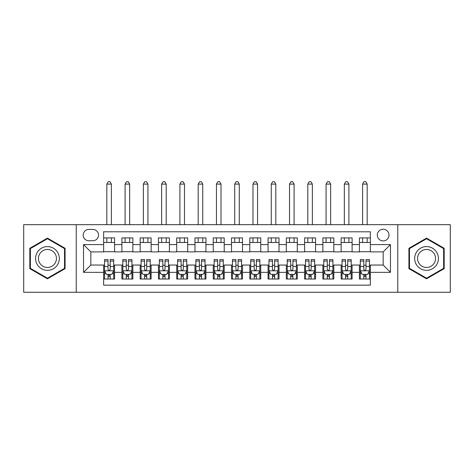 <?xml version="1.0" encoding="UTF-8"?>
<svg xmlns="http://www.w3.org/2000/svg" width="474" height="474" viewBox="0 0 474 474"><rect width="100%" height="100%" fill="white"/><g stroke="black" fill="none" stroke-linecap="round" stroke-linejoin="round"><path stroke-width="0.71" d="M383.158 229.238A5.848 5.848 0 0 0 377.31 235.08A5.848 5.848 0 0 0 383.158 240.928A5.848 5.848 0 0 0 389.006 235.08A5.848 5.848 0 0 0 383.158 229.238M397.775 292.268L450.3 292.268L450.3 224.67L397.775 224.67L397.775 292.268L76.225 292.268L76.225 224.67L23.7 224.67L23.7 292.268L76.225 292.268M370.372 237.912L359.411 237.912L359.411 244.584L352.099 244.584L352.099 251.89L359.411 251.89L359.411 244.584M352.099 244.584L352.099 237.912L341.138 237.912L341.138 244.584L333.832 244.584L333.832 251.89L341.138 251.89L341.138 244.584M333.832 244.584L333.832 237.912L322.871 237.912L322.871 244.584L315.56 244.584L315.56 251.89L322.871 251.89L322.871 244.584M315.56 244.584L315.56 237.912L304.598 237.912L304.598 244.584L297.293 244.584L297.293 251.89L304.598 251.89L304.598 244.584M297.293 244.584L297.293 237.912L286.326 237.912L286.326 244.584L279.02 244.584L279.02 251.89L286.326 251.89L286.326 244.584M279.02 244.584L279.02 237.912L268.059 237.912L268.059 244.584L260.753 244.584L260.753 251.89L268.059 251.89L268.059 244.584M260.753 244.584L260.753 237.912L249.786 237.912L249.786 244.584L242.481 244.584L242.481 251.89L249.786 251.89L249.786 244.584M242.481 244.584L242.481 237.912L231.519 237.912L231.519 244.584L224.214 244.584L224.214 251.89L231.519 251.89L231.519 244.584M224.214 244.584L224.214 237.912L213.247 237.912L213.247 244.584L205.941 244.584L205.941 251.89L213.247 251.89L213.247 244.584M205.941 244.584L205.941 237.912L194.98 237.912L194.98 244.584L187.674 244.584L187.674 251.89L194.98 251.89L194.98 244.584M187.674 244.584L187.674 237.912L176.707 237.912L176.707 244.584L169.402 244.584L169.402 251.89L176.707 251.89L176.707 244.584M169.402 244.584L169.402 237.912L158.44 237.912L158.44 244.584L151.129 244.584L151.129 251.89L158.44 251.89L158.44 244.584M151.129 244.584L151.129 237.912L140.168 237.912L140.168 244.584L132.862 244.584L132.862 251.89L140.168 251.89L140.168 244.584M132.862 244.584L132.862 237.912L121.901 237.912L121.901 251.89L114.59 251.89L114.59 237.912L103.628 237.912M103.628 279.02L114.59 279.02L114.59 265.043L121.901 265.043L121.901 279.02L132.862 279.02L132.862 265.043L140.168 265.043L140.168 272.354L132.862 272.354M140.168 272.354L140.168 279.02L151.129 279.02L151.129 265.043L158.44 265.043L158.44 272.354L151.129 272.354M158.44 272.354L158.44 279.02L169.402 279.02L169.402 265.043L176.707 265.043L176.707 272.354L169.402 272.354M176.707 272.354L176.707 279.02L187.674 279.02L187.674 265.043L194.98 265.043L194.98 272.354L187.674 272.354M194.98 272.354L194.98 279.02L205.941 279.02L205.941 265.043L213.247 265.043L213.247 272.354L205.941 272.354M213.247 272.354L213.247 279.02L224.214 279.02L224.214 265.043L231.519 265.043L231.519 272.354L224.214 272.354M231.519 272.354L231.519 279.02L242.481 279.02L242.481 265.043L249.786 265.043L249.786 272.354L242.481 272.354M249.786 272.354L249.786 279.02L260.753 279.02L260.753 265.043L268.059 265.043L268.059 272.354L260.753 272.354M268.059 272.354L268.059 279.02L279.02 279.02L279.02 265.043L286.326 265.043L286.326 272.354L279.02 272.354M286.326 272.354L286.326 279.02L297.293 279.02L297.293 265.043L304.598 265.043L304.598 272.354L297.293 272.354M304.598 272.354L304.598 279.02L315.56 279.02L315.56 265.043L322.871 265.043L322.871 272.354L315.56 272.354M322.871 272.354L322.871 279.02L333.832 279.02L333.832 265.043L341.138 265.043L341.138 272.354L333.832 272.354M341.138 272.354L341.138 279.02L352.099 279.02L352.099 265.043L359.411 265.043L359.411 272.354L352.099 272.354M88.834 240.745L92.851 240.745A5.664 5.664 0 0 0 98.515 235.08A5.664 5.664 0 0 0 92.851 229.416L88.834 229.416A5.664 5.664 0 0 0 83.169 235.08A5.664 5.664 0 0 0 88.834 240.745M397.775 224.67L76.225 224.67M370.372 244.584L370.372 231.792L103.628 231.792L103.628 251.89L90.842 251.89L90.842 265.043L103.628 265.043L103.628 285.141L370.372 285.141L370.372 265.043L383.158 265.043L383.158 251.89L370.372 251.89L370.372 244.584L390.463 244.584L390.463 272.354L370.372 272.354M103.628 272.354L83.537 272.354L83.537 244.584L103.628 244.584M359.411 272.354L359.411 279.02L370.372 279.02M103.628 242.481L114.59 242.481M103.628 251.706L114.59 251.706M103.628 265.227L104.547 265.227M108.013 265.227L110.205 265.227M113.677 265.227L114.59 265.227M103.628 274.452L104.547 274.452M108.013 274.452L110.205 274.452M113.677 274.452L114.59 274.452M121.901 251.706L132.862 251.706M121.901 242.481L132.862 242.481M121.901 265.227L122.813 265.227M126.285 265.227L128.478 265.227M131.95 265.227L132.862 265.227M121.901 274.452L122.813 274.452M126.285 274.452L128.478 274.452M131.95 274.452L132.862 274.452M140.168 265.227L141.086 265.227M144.552 265.227L146.744 265.227M150.217 265.227L151.129 265.227M140.168 274.452L141.086 274.452M144.552 274.452L146.744 274.452M150.217 274.452L151.129 274.452M140.168 242.481L151.129 242.481M140.168 251.706L151.129 251.706M158.44 265.227L159.353 265.227M162.825 265.227L165.017 265.227M168.489 265.227L169.402 265.227M158.44 274.452L159.353 274.452M162.825 274.452L165.017 274.452M168.489 274.452L169.402 274.452M158.44 242.481L169.402 242.481M158.44 251.706L169.402 251.706M176.707 265.227L177.626 265.227M181.092 265.227L183.284 265.227M186.756 265.227L187.674 265.227M176.707 274.452L177.626 274.452M181.092 274.452L183.284 274.452M186.756 274.452L187.674 274.452M176.707 242.481L187.674 242.481M176.707 251.706L187.674 251.706M194.98 265.227L195.892 265.227M199.364 265.227L201.557 265.227M205.029 265.227L205.941 265.227M194.98 274.452L195.892 274.452M199.364 274.452L201.557 274.452M205.029 274.452L205.941 274.452M194.98 242.481L205.941 242.481M194.98 251.706L205.941 251.706M213.247 265.227L214.165 265.227M217.631 265.227L219.823 265.227M223.295 265.227L224.214 265.227M213.247 274.452L214.165 274.452M217.631 274.452L219.823 274.452M223.295 274.452L224.214 274.452M213.247 242.481L224.214 242.481M213.247 251.706L224.214 251.706M231.519 265.227L232.432 265.227M235.904 265.227L238.096 265.227M241.568 265.227L242.481 265.227M231.519 274.452L232.432 274.452M235.904 274.452L238.096 274.452M241.568 274.452L242.481 274.452M231.519 242.481L242.481 242.481M231.519 251.706L242.481 251.706M249.786 265.227L250.705 265.227M254.177 265.227L256.369 265.227M259.835 265.227L260.753 265.227M249.786 274.452L250.705 274.452M254.177 274.452L256.369 274.452M259.835 274.452L260.753 274.452M249.786 242.481L260.753 242.481M249.786 251.706L260.753 251.706M268.059 265.227L268.971 265.227M272.443 265.227L274.636 265.227M278.108 265.227L279.02 265.227M268.059 274.452L268.971 274.452M272.443 274.452L274.636 274.452M278.108 274.452L279.02 274.452M268.059 242.481L279.02 242.481M268.059 251.706L279.02 251.706M286.326 265.227L287.244 265.227M290.716 265.227L292.908 265.227M296.374 265.227L297.293 265.227M286.326 274.452L287.244 274.452M290.716 274.452L292.908 274.452M296.374 274.452L297.293 274.452M286.326 242.481L297.293 242.481M286.326 251.706L297.293 251.706M304.598 265.227L305.511 265.227M308.983 265.227L311.175 265.227M314.647 265.227L315.56 265.227M304.598 274.452L305.511 274.452M308.983 274.452L311.175 274.452M314.647 274.452L315.56 274.452M304.598 242.481L315.56 242.481M304.598 251.706L315.56 251.706M322.871 265.227L323.783 265.227M327.256 265.227L329.448 265.227M332.914 265.227L333.832 265.227M322.871 274.452L323.783 274.452M327.256 274.452L329.448 274.452M332.914 274.452L333.832 274.452M322.871 242.481L333.832 242.481M322.871 251.706L333.832 251.706M341.138 265.227L342.05 265.227M345.522 265.227L347.715 265.227M351.187 265.227L352.099 265.227M341.138 274.452L342.05 274.452M345.522 274.452L347.715 274.452M351.187 274.452L352.099 274.452M341.138 242.481L352.099 242.481M341.138 251.706L352.099 251.706M359.411 265.227L360.323 265.227M363.795 265.227L365.987 265.227M369.453 265.227L370.372 265.227M359.411 274.452L360.323 274.452M363.795 274.452L365.987 274.452M369.453 274.452L370.372 274.452M359.411 242.481L370.372 242.481M359.411 251.706L370.372 251.706M90.842 251.89L83.537 244.584M90.842 265.043L83.537 272.354M390.463 244.584L383.158 251.89M390.463 272.354L383.158 265.043M47.453 278.825L65.08 268.645L65.08 248.287L47.453 238.108L29.821 248.287L29.821 268.645L47.453 278.825M444.179 248.287L426.547 238.108L408.92 248.287L408.92 268.645L426.547 278.825L444.179 268.645L444.179 248.287M108.013 276.644L110.205 276.644M104.547 261.05L108.013 261.05L108.013 259.562L104.547 259.562L104.547 270.707L106.372 274.363L111.852 274.363L113.677 270.707L113.677 259.562L110.205 259.562L110.205 261.05L113.677 261.05M113.677 270.707L113.677 279.02M104.547 270.707L104.547 279.02M110.205 274.363L110.205 279.02M108.013 279.02L108.013 274.363M108.013 261.05L108.013 269.339C108.747 270.743 109.476 270.743 110.205 269.339L110.205 261.05M111.396 242.481L111.396 237.912M111.396 224.67L111.396 184.108L106.828 184.108L106.828 224.67M106.828 242.481L106.828 237.912M106.828 184.108L108.196 181.732L110.027 181.732L111.396 184.108M47.453 246.593A11.874 11.874 0 0 0 35.574 258.466A11.874 11.874 0 0 0 47.453 270.34A11.874 11.874 0 0 0 59.327 258.466A11.874 11.874 0 0 0 47.453 246.593M47.453 249.478A8.988 8.988 0 0 0 38.459 258.466A8.988 8.988 0 0 0 47.453 267.46A8.988 8.988 0 0 0 56.442 258.466A8.988 8.988 0 0 0 47.453 249.478M64.535 268.331L47.453 278.191L30.366 268.331L30.366 248.607L47.453 238.742L64.535 248.607L64.535 268.331M416.267 252.529A11.874 11.874 0 0 0 420.61 268.752A11.874 11.874 0 0 0 436.832 264.403A11.874 11.874 0 0 0 432.489 248.18A11.874 11.874 0 0 0 416.267 252.529M418.761 253.969A8.988 8.988 0 0 0 422.056 266.252A8.988 8.988 0 0 0 434.338 262.963A8.988 8.988 0 0 0 431.044 250.681A8.988 8.988 0 0 0 418.761 253.969M443.634 248.607L443.634 268.331L426.547 278.191L409.465 268.331L409.465 248.607L426.547 238.742L443.634 248.607M126.285 276.644L128.478 276.644M122.813 261.05L126.285 261.05L126.285 259.562L122.813 259.562L122.813 270.707L124.638 274.363L130.119 274.363L131.95 270.707L131.95 259.562L128.478 259.562L128.478 261.05L131.95 261.05M131.95 270.707L131.95 279.02M122.813 270.707L122.813 279.02M128.478 274.363L128.478 279.02M126.285 279.02L126.285 274.363M126.285 261.05L126.285 269.339C127.014 270.743 127.743 270.743 128.478 269.339L128.478 261.05M129.663 242.481L129.663 237.912M129.663 224.67L129.663 184.108L125.095 184.108L125.095 224.67M125.095 242.481L125.095 237.912M125.095 184.108L126.469 181.732L128.294 181.732L129.663 184.108M144.552 276.644L146.744 276.644M141.086 261.05L144.552 261.05L144.552 259.562L141.086 259.562L141.086 270.707L142.911 274.363L148.392 274.363L150.217 270.707L150.217 259.562L146.744 259.562L146.744 261.05L150.217 261.05M150.217 270.707L150.217 279.02M141.086 270.707L141.086 279.02M146.744 274.363L146.744 279.02M144.552 279.02L144.552 274.363M144.552 261.05L144.552 269.339C145.287 270.743 146.016 270.743 146.744 269.339L146.744 261.05M147.935 242.481L147.935 237.912M147.935 224.67L147.935 184.108L143.367 184.108L143.367 224.67M143.367 242.481L143.367 237.912M143.367 184.108L144.736 181.732L146.567 181.732L147.935 184.108M162.825 276.644L165.017 276.644M159.353 261.05L162.825 261.05L162.825 259.562L159.353 259.562L159.353 270.707L161.178 274.363L166.658 274.363L168.489 270.707L168.489 259.562L165.017 259.562L165.017 261.05L168.489 261.05M168.489 270.707L168.489 279.02M159.353 270.707L159.353 279.02M165.017 274.363L165.017 279.02M162.825 279.02L162.825 274.363M162.825 261.05L162.825 269.339C163.554 270.743 164.282 270.743 165.017 269.339L165.017 261.05M166.202 242.481L166.202 237.912M166.202 224.67L166.202 184.108L161.64 184.108L161.64 224.67M161.64 242.481L161.64 237.912M161.64 184.108L163.009 181.732L164.833 181.732L166.202 184.108M181.092 276.644L183.284 276.644M177.626 261.05L181.092 261.05L181.092 259.562L177.626 259.562L177.626 270.707L179.45 274.363L184.931 274.363L186.756 270.707L186.756 259.562L183.284 259.562L183.284 261.05L186.756 261.05M186.756 270.707L186.756 279.02M177.626 270.707L177.626 279.02M183.284 274.363L183.284 279.02M181.092 279.02L181.092 274.363M181.092 261.05L181.092 269.339C181.826 270.743 182.555 270.743 183.284 269.339L183.284 261.05M184.475 242.481L184.475 237.912M184.475 224.67L184.475 184.108L179.907 184.108L179.907 224.67M179.907 242.481L179.907 237.912M179.907 184.108L181.275 181.732L183.106 181.732L184.475 184.108M199.364 276.644L201.557 276.644M195.892 261.05L199.364 261.05L199.364 259.562L195.892 259.562L195.892 270.707L197.717 274.363L203.204 274.363L205.029 270.707L205.029 259.562L201.557 259.562L201.557 261.05L205.029 261.05M205.029 270.707L205.029 279.02M195.892 270.707L195.892 279.02M201.557 274.363L201.557 279.02M199.364 279.02L199.364 274.363M199.364 261.05L199.364 269.339C200.093 270.743 200.822 270.743 201.557 269.339L201.557 261.05M202.742 242.481L202.742 237.912M202.742 224.67L202.742 184.108L198.179 184.108L198.179 224.67M198.179 242.481L198.179 237.912M198.179 184.108L199.548 181.732L201.373 181.732L202.742 184.108M217.631 276.644L219.823 276.644M214.165 261.05L217.631 261.05L217.631 259.562L214.165 259.562L214.165 270.707L215.99 274.363L221.471 274.363L223.295 270.707L223.295 259.562L219.823 259.562L219.823 261.05L223.295 261.05M223.295 270.707L223.295 279.02M214.165 270.707L214.165 279.02M219.823 274.363L219.823 279.02M217.631 279.02L217.631 274.363M217.631 261.05L217.631 269.339C218.366 270.743 219.095 270.743 219.823 269.339L219.823 261.05M221.014 242.481L221.014 237.912M221.014 224.67L221.014 184.108L216.446 184.108L216.446 224.67M216.446 242.481L216.446 237.912M216.446 184.108L217.815 181.732L219.646 181.732L221.014 184.108M235.904 276.644L238.096 276.644M232.432 261.05L235.904 261.05L235.904 259.562L232.432 259.562L232.432 270.707L234.257 274.363L239.743 274.363L241.568 270.707L241.568 259.562L238.096 259.562L238.096 261.05L241.568 261.05M241.568 270.707L241.568 279.02M232.432 270.707L232.432 279.02M238.096 274.363L238.096 279.02M235.904 279.02L235.904 274.363M235.904 261.05L235.904 269.339C236.633 270.743 237.367 270.743 238.096 269.339L238.096 261.05M239.281 242.481L239.281 237.912M239.281 224.67L239.281 184.108L234.719 184.108L234.719 224.67M234.719 242.481L234.719 237.912M234.719 184.108L236.088 181.732L237.912 181.732L239.281 184.108M254.177 276.644L256.369 276.644M250.705 261.05L254.177 261.05L254.177 259.562L250.705 259.562L250.705 270.707L252.529 274.363L258.01 274.363L259.835 270.707L259.835 259.562L256.369 259.562L256.369 261.05L259.835 261.05M259.835 270.707L259.835 279.02M250.705 270.707L250.705 279.02M256.369 274.363L256.369 279.02M254.177 279.02L254.177 274.363M254.177 261.05L254.177 269.339C254.905 270.743 255.634 270.743 256.369 269.339L256.369 261.05M257.554 242.481L257.554 237.912M257.554 224.67L257.554 184.108L252.986 184.108L252.986 224.67M252.986 242.481L252.986 237.912M252.986 184.108L254.354 181.732L256.185 181.732L257.554 184.108M272.443 276.644L274.636 276.644M268.971 261.05L272.443 261.05L272.443 259.562L268.971 259.562L268.971 270.707L270.796 274.363L276.283 274.363L278.108 270.707L278.108 259.562L274.636 259.562L274.636 261.05L278.108 261.05M278.108 270.707L278.108 279.02M268.971 270.707L268.971 279.02M274.636 274.363L274.636 279.02M272.443 279.02L272.443 274.363M272.443 261.05L272.443 269.339C273.172 270.743 273.907 270.743 274.636 269.339L274.636 261.05M275.821 242.481L275.821 237.912M275.821 224.67L275.821 184.108L271.258 184.108L271.258 224.67M271.258 242.481L271.258 237.912M271.258 184.108L272.627 181.732L274.452 181.732L275.821 184.108M290.716 276.644L292.908 276.644M287.244 261.05L290.716 261.05L290.716 259.562L287.244 259.562L287.244 270.707L289.069 274.363L294.55 274.363L296.374 270.707L296.374 259.562L292.908 259.562L292.908 261.05L296.374 261.05M296.374 270.707L296.374 279.02M287.244 270.707L287.244 279.02M292.908 274.363L292.908 279.02M290.716 279.02L290.716 274.363M290.716 261.05L290.716 269.339C291.445 270.743 292.174 270.743 292.908 269.339L292.908 261.05M294.093 242.481L294.093 237.912M294.093 224.67L294.093 184.108L289.525 184.108L289.525 224.67M289.525 242.481L289.525 237.912M289.525 184.108L290.894 181.732L292.725 181.732L294.093 184.108M308.983 276.644L311.175 276.644M305.511 261.05L308.983 261.05L308.983 259.562L305.511 259.562L305.511 270.707L307.342 274.363L312.822 274.363L314.647 270.707L314.647 259.562L311.175 259.562L311.175 261.05L314.647 261.05M314.647 270.707L314.647 279.02M305.511 270.707L305.511 279.02M311.175 274.363L311.175 279.02M308.983 279.02L308.983 274.363M308.983 261.05L308.983 269.339C309.712 270.743 310.446 270.743 311.175 269.339L311.175 261.05M312.36 242.481L312.36 237.912M312.36 224.67L312.36 184.108L307.798 184.108L307.798 224.67M307.798 242.481L307.798 237.912M307.798 184.108L309.166 181.732L310.991 181.732L312.36 184.108M327.256 276.644L329.448 276.644M323.783 261.05L327.256 261.05L327.256 259.562L323.783 259.562L323.783 270.707L325.608 274.363L331.089 274.363L332.914 270.707L332.914 259.562L329.448 259.562L329.448 261.05L332.914 261.05M332.914 270.707L332.914 279.02M323.783 270.707L323.783 279.02M329.448 274.363L329.448 279.02M327.256 279.02L327.256 274.363M327.256 261.05L327.256 269.339C327.984 270.743 328.713 270.743 329.448 269.339L329.448 261.05M330.633 242.481L330.633 237.912M330.633 224.67L330.633 184.108L326.065 184.108L326.065 224.67M326.065 242.481L326.065 237.912M326.065 184.108L327.433 181.732L329.264 181.732L330.633 184.108M345.522 276.644L347.715 276.644M342.05 261.05L345.522 261.05L345.522 259.562L342.05 259.562L342.05 270.707L343.881 274.363L349.362 274.363L351.187 270.707L351.187 259.562L347.715 259.562L347.715 261.05L351.187 261.05M351.187 270.707L351.187 279.02M342.05 270.707L342.05 279.02M347.715 274.363L347.715 279.02M345.522 279.02L345.522 274.363M345.522 261.05L345.522 269.339C346.251 270.743 346.986 270.743 347.715 269.339L347.715 261.05M348.905 242.481L348.905 237.912M348.905 224.67L348.905 184.108L344.337 184.108L344.337 224.67M344.337 242.481L344.337 237.912M344.337 184.108L345.706 181.732L347.531 181.732L348.905 184.108M363.795 276.644L365.987 276.644M360.323 261.05L363.795 261.05L363.795 259.562L360.323 259.562L360.323 270.707L362.148 274.363L367.628 274.363L369.453 270.707L369.453 259.562L365.987 259.562L365.987 261.05L369.453 261.05M369.453 270.707L369.453 279.02M360.323 270.707L360.323 279.02M365.987 274.363L365.987 279.02M363.795 279.02L363.795 274.363M363.795 261.05L363.795 269.339C364.524 270.743 365.253 270.743 365.987 269.339L365.987 261.05M367.172 242.481L367.172 237.912M367.172 224.67L367.172 184.108L362.604 184.108L362.604 224.67M362.604 242.481L362.604 237.912M362.604 184.108L363.973 181.732L365.804 181.732L367.172 184.108M121.901 272.354L114.59 272.354M121.901 244.584L114.59 244.584M104.588 270.796L113.636 270.796M113.677 273.356L112.356 273.356M105.868 273.356L104.547 273.356M110.205 266.471L113.677 266.471M104.547 266.471L108.013 266.471M108.013 275.483L110.205 275.483M122.861 270.796L131.902 270.796M131.95 273.356L130.623 273.356M124.141 273.356L122.813 273.356M128.478 266.471L131.95 266.471M122.813 266.471L126.285 266.471M126.285 275.483L128.478 275.483M141.128 270.796L150.175 270.796M150.217 273.356L148.895 273.356M142.407 273.356L141.086 273.356M146.744 266.471L150.217 266.471M141.086 266.471L144.552 266.471M144.552 275.483L146.744 275.483M159.4 270.796L168.442 270.796M168.489 273.356L167.162 273.356M160.68 273.356L159.353 273.356M165.017 266.471L168.489 266.471M159.353 266.471L162.825 266.471M162.825 275.483L165.017 275.483M177.667 270.796L186.715 270.796M186.756 273.356L185.435 273.356M178.947 273.356L177.626 273.356M183.284 266.471L186.756 266.471M177.626 266.471L181.092 266.471M181.092 275.483L183.284 275.483M195.94 270.796L204.981 270.796M205.029 273.356L203.702 273.356M197.22 273.356L195.892 273.356M201.557 266.471L205.029 266.471M195.892 266.471L199.364 266.471M199.364 275.483L201.557 275.483M214.207 270.796L223.254 270.796M223.295 273.356L221.974 273.356M215.486 273.356L214.165 273.356M219.823 266.471L223.295 266.471M214.165 266.471L217.631 266.471M217.631 275.483L219.823 275.483M232.479 270.796L241.521 270.796M241.568 273.356L240.241 273.356M233.759 273.356L232.432 273.356M238.096 266.471L241.568 266.471M232.432 266.471L235.904 266.471M235.904 275.483L238.096 275.483M250.746 270.796L259.793 270.796M259.835 273.356L258.514 273.356M252.026 273.356L250.705 273.356M256.369 266.471L259.835 266.471M250.705 266.471L254.177 266.471M254.177 275.483L256.369 275.483M269.019 270.796L278.06 270.796M278.108 273.356L276.78 273.356M270.298 273.356L268.971 273.356M274.636 266.471L278.108 266.471M268.971 266.471L272.443 266.471M272.443 275.483L274.636 275.483M287.285 270.796L296.333 270.796M296.374 273.356L295.053 273.356M288.565 273.356L287.244 273.356M292.908 266.471L296.374 266.471M287.244 266.471L290.716 266.471M290.716 275.483L292.908 275.483M305.558 270.796L314.6 270.796M314.647 273.356L313.32 273.356M306.838 273.356L305.511 273.356M311.175 266.471L314.647 266.471M305.511 266.471L308.983 266.471M308.983 275.483L311.175 275.483M323.825 270.796L332.872 270.796M332.914 273.356L331.593 273.356M325.105 273.356L323.783 273.356M329.448 266.471L332.914 266.471M323.783 266.471L327.256 266.471M327.256 275.483L329.448 275.483M342.098 270.796L351.139 270.796M351.187 273.356L349.859 273.356M343.377 273.356L342.05 273.356M347.715 266.471L351.187 266.471M342.05 266.471L345.522 266.471M345.522 275.483L347.715 275.483M360.364 270.796L369.412 270.796M369.453 273.356L368.132 273.356M361.644 273.356L360.323 273.356M365.987 266.471L369.453 266.471M360.323 266.471L363.795 266.471M363.795 275.483L365.987 275.483"/></g></svg>
